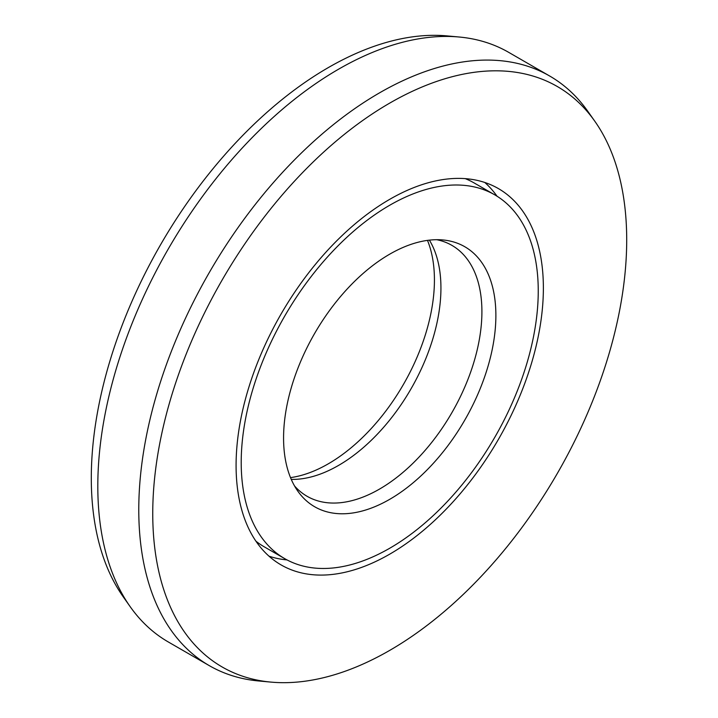 <?xml version="1.0" encoding="UTF-8"?>
<svg xmlns="http://www.w3.org/2000/svg" width="718" height="718" viewBox="0 0 718 718"><rect width="100%" height="100%" fill="white"/><g stroke="black" fill="none" stroke-linecap="round" stroke-linejoin="round"><path stroke-width="1.08" d="M290.512 477.623A150.125 86.681 -60 0 0 328.27 463.837A150.125 86.681 120 0 0 427.488 240.377M284.714 558.64A210.042 121.27 -60 0 1 252.512 390.332A210.042 121.27 -60 0 1 389.73 205.24A210.042 121.27 120 0 1 494.747 194.838A210.042 121.27 120 0 1 526.94 363.146A210.042 121.27 120 0 1 389.73 548.238A210.042 121.27 -60 0 1 284.714 558.64L264.224 546.811A210.042 121.27 -60 0 1 255.94 541.21M494.747 194.838L474.266 183.018A210.042 121.27 120 0 0 465.264 178.638M389.73 499.315A150.125 86.681 -60 0 1 297.871 491.22A150.125 86.681 -60 0 1 297.755 368.63A150.125 86.681 -60 0 1 389.73 254.163A150.125 86.681 120 0 1 442.943 239.956A150.125 86.681 120 0 1 492.243 349.37A150.125 86.681 120 0 1 389.73 499.315M436.715 239.695A144.857 83.629 120 0 1 451.909 245.376A144.857 83.629 120 0 1 474.113 361.45A144.857 83.629 120 0 1 379.49 489.102A144.857 83.629 -60 0 1 307.062 496.273A144.857 83.629 -60 0 1 294.542 485.96M291.257 479.391A144.857 83.629 -60 0 0 338.51 465.444A144.857 83.629 120 0 0 429.391 240.144M594.773 121.18A335.135 193.492 120 0 1 595.043 394.846A335.135 193.492 120 0 1 389.73 650.382A335.135 193.492 -60 0 1 270.937 682.1A335.135 193.492 -60 0 1 160.868 437.845A335.135 193.492 -60 0 1 389.73 103.105A335.135 193.492 120 0 1 594.773 121.18L587.764 111.245A340.413 196.535 120 0 0 549.692 76.027A340.413 196.535 120 0 0 379.49 92.882A340.413 196.535 -60 0 0 157.098 392.854A340.413 196.535 -60 0 0 209.279 665.631L168.308 641.973A340.413 196.535 -60 0 1 130.236 606.755A340.413 196.535 -60 0 1 129.967 328.79A340.413 196.535 -60 0 1 338.51 69.233A340.413 196.535 120 0 1 459.179 37.013A340.413 196.535 120 0 1 508.721 52.369L549.692 76.027M270.937 682.1L258.821 680.987A340.413 196.535 -60 0 1 209.279 665.631M389.73 554.152A217.285 125.453 -60 0 1 281.088 564.913A217.285 125.453 -60 0 1 247.782 390.798A217.285 125.453 -60 0 1 389.73 199.326A217.285 125.453 120 0 1 498.373 188.565A217.285 125.453 120 0 1 531.679 362.68A217.285 125.453 120 0 1 389.73 554.152M287.038 559.923A217.285 125.453 -60 0 1 269.044 556.208M497.027 196.211A217.285 125.453 120 0 0 484.812 182.489M130.236 606.755L123.227 596.82A335.135 193.492 -60 0 1 122.957 323.154A335.135 193.492 -60 0 1 328.27 67.618A335.135 193.492 120 0 1 447.063 35.9L459.179 37.013"/></g></svg>

